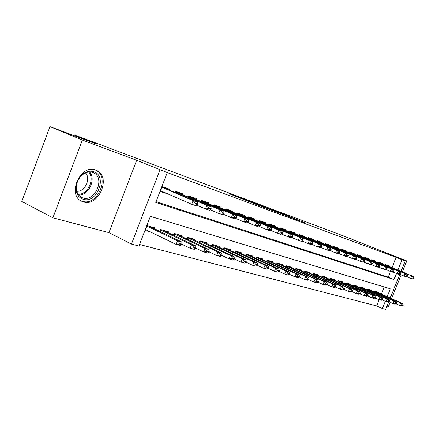 <?xml version="1.0" encoding="UTF-8"?>
<svg xmlns="http://www.w3.org/2000/svg" width="436" height="436" viewBox="0 0 436 436"><rect width="100%" height="100%" fill="white"/><g stroke="black" fill="none" stroke-linecap="round" stroke-linejoin="round"><path stroke-width="0.65" d="M241.075 198.173L229.036 193.682L263.6 207.34L241.075 198.173M95.533 170.013C80.377 163.811 66.664 195.143 81.843 201.296L83.396 201.895C98.738 207.209 111.594 176.651 96.612 170.449L95.533 170.013M290.207 216.785L271.557 209.563L295.15 219.117L304.955 222.736L275.394 211.057L290.207 216.785M392.062 267.617L396.171 257.409L405.202 260.946L401.016 271.323M49.982 126.636L82.355 140.043L52.87 217.809L21.8 201.443L49.982 126.636L96.198 143.935L74.414 134.958L342.582 235.609L406.744 260.93L385.598 253.049L405.202 260.946M52.87 217.809L108.946 232.628L136.664 160.285L82.355 140.043M136.664 160.285L167.261 172.585L155.75 202.44L394.051 279.569L396.515 273.448M396.171 257.409L167.261 172.585M256.264 203.868L243.021 198.914L278.059 212.735L256.194 204.053M257.687 204.364L292.131 217.984L257.676 204.391M386.999 306.094L388.383 306.459L390.067 302.279M391.539 298.627L401.131 274.844M402.33 271.868L406.744 260.93M169.364 190.08L169.68 189.257L161.881 186.532M183.011 194.816L183.316 194.015L175.201 191.181L174.732 192.385M196.135 199.372L196.434 198.587L188.625 195.868L188.178 197.028M208.768 203.759L209.062 202.996L201.546 200.369L201.11 201.497M220.938 207.983L221.226 207.242L213.983 204.713L213.558 205.803M232.666 212.06L232.949 211.329L225.968 208.893L225.554 209.95M243.98 215.989L244.258 215.275L237.522 212.926L237.124 213.951M254.902 219.782L255.174 219.085L248.673 216.817L248.286 217.809M265.448 223.445L265.72 222.763L259.436 220.572L259.055 221.537M275.645 226.982L275.906 226.317L269.835 224.197L269.644 224.682M285.498 230.404L285.754 229.75L279.885 227.706L279.525 228.617M295.03 233.718L295.286 233.08L289.602 231.096L289.253 231.985M304.263 236.922L304.508 236.296L299.009 234.377L298.665 235.244M313.201 240.029L313.44 239.413L308.116 237.555L307.783 238.399M321.861 243.037L322.1 242.432L316.939 240.634L316.612 241.457M330.254 245.953L330.493 245.359L325.485 243.615L325.169 244.422M338.396 248.782L338.63 248.198L333.774 246.509L333.464 247.294M346.298 251.528L346.527 250.956L341.819 249.31L341.513 250.079M353.972 254.193L354.196 253.632L349.623 252.035L349.323 252.787M361.422 256.782L361.64 256.232L357.198 254.679L356.904 255.414M368.66 259.3L368.878 258.755L364.561 257.245L364.273 257.965M375.696 261.742L375.908 261.208L371.712 259.742L371.428 260.45M382.536 264.118L382.748 263.595L378.666 262.172L378.388 262.859M156.044 201.677L388.242 277.111L390.509 271.481M159.996 191.42L167.882 193.911M385.157 265.208L385.429 264.527L389.397 265.916L389.19 266.434M139.542 244.498L376.644 305.919L379.113 299.788M381.38 294.147L384.274 286.964M144.97 230.41L150.42 231.941M154.393 228.856L154.785 227.837L146.845 225.548M159.663 231.385L160.41 229.456L168.683 231.832L168.296 232.824M173.37 235.244L174.089 233.391L182.046 235.68L181.676 236.639M186.559 238.955L187.251 237.179L194.914 239.386L194.549 240.312M199.257 242.536L199.922 240.825L207.307 242.95L206.953 243.855M211.493 245.986L212.136 244.34L219.254 246.389L218.91 247.272M223.292 249.316L223.913 247.73L230.78 249.708L230.442 250.564M234.677 252.531L235.276 251L241.904 252.907L241.577 253.741M245.67 255.638L246.247 254.161L252.651 256.003L252.33 256.815M256.706 257.567L256.297 258.641L256.848 257.207L263.033 258.989L262.723 259.785M266.549 261.54L267.094 260.156L273.078 261.878L272.773 262.657M276.473 264.347L277.002 263.012L282.795 264.674L282.495 265.431M286.081 267.066L286.594 265.769L292.196 267.382L291.907 268.124M295.379 269.699L295.875 268.44L301.309 270.004L301.02 270.729M304.388 272.249L304.873 271.029L310.138 272.544L309.854 273.252M313.119 274.724L313.588 273.541L318.694 275.007L318.416 275.699M321.583 277.127L322.046 275.972L326.995 277.4L326.722 278.075M329.796 279.454L330.243 278.332L335.05 279.716L334.783 280.381M337.769 281.716L338.205 280.626L342.87 281.967L342.609 282.621M345.508 283.912L345.933 282.85L350.468 284.152L350.212 284.79M353.029 286.043L353.443 285.008L357.847 286.278L357.596 286.904M360.332 288.12L360.741 287.111L365.019 288.343L364.774 288.959M367.439 290.136L367.831 289.15L371.995 290.349L371.755 290.954M374.344 292.098L374.731 291.139L378.78 292.3L378.546 292.894M74.414 134.958L74.142 135.678M388.601 302.11L385.68 309.364L382.383 308.519L385.277 301.331M376.644 305.919L382.383 308.519M387.152 296.693L390.334 288.796L150.398 216.332L138.953 246.018L131.438 244.084L159.996 169.887M108.946 232.628L131.438 244.084M399.812 274.309L390.242 298.055M397.894 270.031L402.03 259.769M388.242 277.111L394.051 279.569M167.816 194.085L161.598 191.388M245.539 199.868L268.358 209.046L245.539 199.868M267.753 208.283L261.371 205.814L267.753 208.283M145.33 229.478L176.133 244.416L177.534 240.814L181.796 241.996L149.379 226.279M179.654 244.111L181.785 244.7L182.019 244.1L179.888 243.511L179.654 244.111L176.133 244.416L180.406 245.582L181.785 244.7M146.676 225.99L177.534 240.814L179.888 243.511M181.796 241.996L182.019 244.1M160.175 190.963L161.756 191.251M197.339 204.642L197.573 204.037L195.481 203.323L195.246 203.928L197.339 204.642L195.895 205.672L191.709 204.261L193.115 200.636L161.658 187.115M195.246 203.928L191.709 204.261L160.306 190.625M163.467 187.088L166.23 188.734L197.295 202.075L193.115 200.636L195.481 203.323M197.573 204.037L197.295 202.075M83.167 199.241C79.194 197.895 76.845 194.783 76.12 189.911C75.75 182.897 78.415 177.327 84.121 173.206C87.391 171.217 90.568 170.71 93.653 171.686C107.828 175.817 97.043 204.053 83.167 199.241M92.606 172.416C89.745 171.517 86.802 171.986 83.783 173.822C78.507 177.637 76.038 182.782 76.382 189.268C76.927 193.192 78.698 195.917 81.696 197.443L82.9 197.911C95.179 202.244 105.528 177.741 93.506 172.776L92.606 172.416M80.409 200.467L82.393 201.279C97.631 206.571 110.395 176.242 95.506 170.078L94.928 169.827M85.467 172.923C91.277 178.493 84.818 192.129 76.774 191.262M181.948 244.285L190.167 248.248L191.54 244.716L195.633 245.855L163.337 230.295M193.622 247.948L195.671 248.509L195.9 247.921L193.851 247.359L193.622 247.948L190.167 248.248L194.265 249.365L195.671 248.509M160.274 229.816L191.54 244.716L193.851 247.359M195.633 245.855L195.9 247.921M195.808 248.166L203.645 251.921L204.996 248.46L208.926 249.555L176.771 234.165M207.04 251.632L209.008 252.172L209.231 251.599L207.264 251.054L207.04 251.632L203.645 251.921L207.585 252.994L209.008 252.172M173.948 233.751L204.996 248.46L207.264 251.054M208.926 249.555L209.231 251.599M209.117 251.894L216.599 255.458L217.924 252.063L221.706 253.114L189.704 237.882M219.935 255.174L221.826 255.692L222.049 255.131L220.158 254.608L219.935 255.174L216.599 255.458L220.387 256.488L221.826 255.692M187.109 237.538L217.924 252.063L220.158 254.608M221.706 253.114L222.049 255.131M221.913 255.469L229.058 258.853L230.366 255.529L234.001 256.542L202.162 241.468M232.339 258.581L234.159 259.082L234.377 258.526L232.557 258.025L232.339 258.581L229.058 258.853L232.71 259.851L234.159 259.082M199.786 241.184L230.366 255.529L232.557 258.025M234.001 256.542L234.377 258.526M210.942 209.275L211.171 208.68L209.166 207.999L208.937 208.588L210.942 209.275L209.482 210.266L205.465 208.909L206.844 205.361L174.994 191.72M208.937 208.588L205.465 208.909L196.685 205.111M177.163 191.867L179.61 193.355L210.855 206.74L206.844 205.361L209.166 207.999M211.171 208.68L210.855 206.74M224.011 213.722L224.235 213.144L222.311 212.485L222.082 213.062L224.011 213.722L222.534 214.681L218.67 213.373L220.027 209.896L188.417 196.396M222.082 213.062L218.67 213.373L210.256 209.743M190.336 196.462L192.816 197.949L223.881 211.226L220.027 209.896L222.311 212.485M224.235 213.144L223.881 211.226M236.574 217.995L236.792 217.428L234.939 216.796L234.721 217.362L236.574 217.995L235.08 218.921L231.363 217.668L232.699 214.256L201.339 200.898M234.721 217.362L231.363 217.668L223.287 214.19M203.023 200.887L205.525 202.375L236.405 215.531L232.699 214.256L234.939 216.796M236.792 217.428L236.405 215.531M248.651 222.109L248.869 221.553L247.087 220.943L246.869 221.499L248.651 222.109L247.147 223.003L243.577 221.799L244.885 218.452L213.782 205.231M246.869 221.499L243.577 221.799L235.816 218.463M215.242 205.149L217.766 206.631L248.449 219.679L244.885 218.452L247.087 220.943M248.869 221.553L248.449 219.679M234.23 258.908L241.059 262.129L242.34 258.864L245.844 259.84L214.174 244.928M244.28 261.862L246.035 262.341L246.247 261.796L244.492 261.317L244.28 261.862L241.059 262.129L244.569 263.088L246.035 262.341M211.994 244.7L242.34 258.864L244.492 261.317M245.844 259.84L246.247 261.796M260.287 226.066L260.499 225.521L258.782 224.938L258.57 225.483L260.287 226.066L258.766 226.933L255.327 225.772L256.613 222.491L225.766 209.405M258.57 225.483L255.327 225.772L247.866 222.578M227.025 209.264L229.914 210.893L260.047 223.673L256.613 222.491L258.782 224.938M260.499 225.521L260.047 223.673M246.084 262.216L252.613 265.279L253.872 262.074L257.251 263.017L225.761 248.264M255.785 265.017L257.474 265.48L257.681 264.946L255.992 264.483L255.785 265.017L252.613 265.279L255.997 266.205L257.474 265.48M223.772 248.089L253.872 262.074L255.992 264.483M257.251 263.017L257.681 264.946M271.486 229.881L271.699 229.347L270.048 228.78L269.835 229.32L271.486 229.881L269.966 230.72L266.647 229.598L267.917 226.377L237.326 213.433M269.835 229.32L266.647 229.598L259.469 226.529M238.394 213.226L241.293 214.85L271.225 227.516L267.917 226.377L270.048 228.78M271.699 229.347L271.225 227.516M257.502 265.404L263.753 268.32L264.99 265.17L268.249 266.08L236.944 251.479M266.87 268.064L268.5 268.511L268.707 267.987L267.077 267.541L266.87 268.064L263.753 268.32L267.017 269.208L268.5 268.511M235.135 251.359L264.99 265.17L267.077 267.541M268.249 266.08L268.707 267.987M282.288 233.56L282.495 233.031L280.904 232.486L280.691 233.015L282.288 233.56L280.757 234.366L277.558 233.287L278.806 230.126L248.476 217.313M280.691 233.015L277.558 233.287L270.647 230.344M249.365 217.057L251.932 218.523L281.999 231.227L278.806 230.126L280.904 232.486M282.495 233.031L281.999 231.227M268.516 268.472L274.5 271.252L275.716 268.162L278.86 269.034L247.752 254.591M277.569 271.001L279.138 271.432L279.345 270.92L277.77 270.484L277.569 271.001L274.5 271.252L277.65 272.108L279.138 271.432L284.872 274.081L286.07 271.045L289.106 271.89L258.194 257.594M246.106 254.515L275.716 268.162L277.77 270.484M278.86 269.034L279.345 270.92M292.709 237.102L292.91 236.59L291.373 236.061L291.166 236.579L292.709 237.102L291.172 237.887L288.087 236.846L289.313 233.745L259.246 221.063M291.166 236.579L288.087 236.846L281.427 234.012M259.965 220.752L262.543 222.213L292.393 234.802L289.313 233.745L291.373 236.061M292.91 236.59L292.393 234.802M287.891 273.835L289.411 274.255L289.608 273.748L288.092 273.328L287.891 273.835L284.872 274.081L287.913 274.909L289.411 274.255M256.722 257.572L286.07 271.045L288.092 273.328M289.106 271.89L289.608 273.748M302.764 240.525L302.966 240.018L301.478 239.511L301.276 240.018L302.764 240.525L301.222 241.288L298.246 240.28L299.45 237.233L269.655 224.687M301.276 240.018L298.246 240.28L291.826 237.555M270.206 224.327L272.794 225.783L302.426 238.258L299.45 237.233L301.478 239.511M302.966 240.018L302.426 238.258M289.373 274.271L294.889 276.811L296.071 273.83L299.003 274.647L268.293 260.505M297.864 276.571L299.33 276.974L299.527 276.479L298.06 276.075L297.864 276.571L294.889 276.811L297.826 277.612L299.33 276.974M266.952 260.51L296.071 273.83L298.06 276.075M299.003 274.647L299.527 276.479M312.476 243.833L312.677 243.337L311.239 242.847L311.042 243.343L312.476 243.833L310.933 244.574L308.056 243.599L309.244 240.601L279.694 228.186M311.042 243.343L308.056 243.599L301.859 240.972M280.114 227.783L283.046 229.38L312.116 241.593L309.244 240.601L311.239 242.847M312.677 243.337L312.116 241.593M299.249 277.013L304.568 279.454L305.734 276.522L308.568 277.312L278.064 263.317M307.5 279.22L308.917 279.607L309.108 279.122L307.691 278.729L307.5 279.22L304.568 279.454L307.413 280.228L308.917 279.607M276.86 263.36L305.734 276.522L307.691 278.729M308.568 277.312L309.108 279.122M321.866 247.027L322.057 246.536L320.673 246.062L320.476 246.558L321.866 247.027L320.318 247.746L317.533 246.803L318.705 243.86L289.417 231.571M320.476 246.558L317.533 246.803L311.555 244.274M289.695 231.129L292.632 232.715L321.479 244.814L318.705 243.86L320.673 246.062M322.057 246.536L321.479 244.814M308.797 279.656L313.931 282.005L315.075 279.122L317.822 279.885L287.526 266.036M316.814 281.781L318.187 282.157L318.378 281.678L317.01 281.296L316.814 281.781L313.931 282.005L316.678 282.757L318.187 282.157M286.452 266.124L315.075 279.122L317.01 281.296M317.822 279.885L318.378 281.678M330.94 250.117L331.131 249.637L329.79 249.179L329.6 249.659L330.94 250.117L329.393 250.814L326.7 249.904L327.856 247.01L298.824 234.846M329.6 249.659L326.7 249.904L320.923 247.463M298.998 234.415L330.537 247.931L327.856 247.01L329.79 249.179M331.131 249.637L330.537 247.931M339.72 253.109L339.911 252.635L338.614 252.188L338.423 252.662L339.72 253.109L338.173 253.785L335.567 252.902L336.706 250.057L307.936 238.018M338.423 252.662L335.567 252.902L329.987 250.547M308.061 237.691L339.306 250.951L336.706 250.057L338.614 252.188M339.911 252.635L339.306 250.951M348.222 256.003L348.408 255.534L347.154 255.104L346.963 255.572L348.222 256.003L346.675 256.657L344.151 255.807L345.274 253.005L316.759 241.086M346.963 255.572L344.151 255.807L338.75 253.529M316.858 240.83L347.786 253.866L345.274 253.005L347.154 255.104M348.408 255.534L347.786 253.866M318.029 282.217L322.989 284.479L324.117 281.64L326.771 282.381L296.687 268.674M325.828 284.256L327.158 284.621L327.343 284.147L326.019 283.782L325.828 284.256L322.989 284.479L325.648 285.204L327.158 284.621M295.739 268.794L324.117 281.64L326.019 283.782M326.771 282.381L327.343 284.147M326.967 284.692L331.758 286.872L332.87 284.081L335.442 284.795L305.571 271.23M334.559 286.648L335.84 287.002L336.025 286.539L334.744 286.185L334.559 286.648L331.758 286.872L334.33 287.569L335.84 287.002M304.731 271.377L332.87 284.081L334.744 286.185M335.442 284.795L336.025 286.539M335.616 287.09L340.249 289.188L341.344 286.441L343.835 287.133L314.182 273.71M343.007 288.97L344.255 289.313L344.435 288.855L343.192 288.512L343.007 288.97L340.249 289.188L342.745 289.869L344.255 289.313M313.451 273.884L341.344 286.441L343.192 288.512M343.835 287.133L344.435 288.855M356.457 258.804L356.643 258.346L355.422 257.927L355.236 258.39L356.457 258.804L354.909 259.442L352.468 258.613L353.569 255.861L325.31 244.067M355.236 258.39L352.468 258.613L347.236 256.417M325.392 243.855L356.005 256.7L353.569 255.861L355.422 257.927M356.643 258.346L356.005 256.7M343.999 289.406L348.478 291.428L349.558 288.725L351.972 289.4L322.531 276.113M351.198 291.221L352.402 291.553L352.582 291.101L351.378 290.768L351.198 291.221L348.478 291.428L350.893 292.093L352.402 291.553M321.904 276.315L349.558 288.725L351.378 290.768M351.972 289.4L352.582 291.101M364.436 261.518L364.616 261.066L363.433 260.663L363.253 261.115L364.436 261.518L362.888 262.14L360.523 261.338L361.608 258.624L333.6 246.95M363.253 261.115L360.523 261.338L355.46 259.213M333.736 246.798L363.973 259.436L361.608 258.624L363.433 260.663M364.616 261.066L363.973 259.436M352.119 291.651L356.452 293.608L357.52 290.943L359.863 291.597L330.635 278.446M359.139 293.401L360.305 293.722L360.485 293.281L359.313 292.959L359.139 293.401L356.452 293.608L358.801 294.245L360.305 293.722M330.107 278.675L357.52 290.943L359.313 292.959M359.863 291.597L360.485 293.281M372.17 264.151L372.349 263.709L371.205 263.317L371.025 263.764L372.17 264.151L370.627 264.756L368.333 263.982L369.401 261.306L341.644 249.752M371.025 263.764L368.333 263.982L363.428 261.927M341.71 249.577L371.695 262.096L369.401 261.306L371.205 263.317M372.349 263.709L371.695 262.096M359.994 293.831L364.191 295.717L365.243 293.096L367.515 293.728L338.505 280.713M366.84 295.515L367.973 295.826L368.148 295.39L367.014 295.079L366.84 295.515L364.191 295.717L366.469 296.338L367.973 295.826M338.069 280.964L365.243 293.096L367.014 295.079M367.515 293.728L368.148 295.39M379.669 266.707L379.849 266.265L378.737 265.889L378.562 266.325L379.669 266.707L378.132 267.295L375.903 266.543L376.96 263.911L349.449 252.471M378.562 266.325L375.903 266.543L371.15 264.548M349.514 252.308L379.184 264.674L376.96 263.911L378.737 265.889M379.849 266.265L379.184 264.674M367.63 295.94L371.701 297.766L372.736 295.183L374.944 295.799L346.151 282.91M374.311 297.57L375.412 297.87L375.587 297.439L374.486 297.139L374.311 297.57L371.701 297.766L373.908 298.366L375.412 297.87M345.797 283.187L372.736 295.183L374.486 297.139M374.944 295.799L375.587 297.439M386.95 269.181L387.124 268.75L386.045 268.385L385.871 268.816L386.95 269.181L385.419 269.759L383.255 269.028L384.296 266.434L357.03 255.109M385.871 268.816L383.255 269.028L378.644 267.099M357.089 254.951L386.454 267.175L384.296 266.434L386.045 268.385M387.124 268.75L386.454 267.175M375.047 297.99L378.988 299.755L380.012 297.21L382.154 297.804L353.574 285.046M381.565 299.559L382.634 299.854L382.803 299.428L381.734 299.134L381.565 299.559L378.988 299.755L381.135 300.339L382.634 299.854M353.307 285.346L380.012 297.21L381.734 299.134M382.154 297.804L382.803 299.428M394.019 271.59L394.188 271.165L393.141 270.805L392.972 271.23L394.019 271.59L392.487 272.146L390.389 271.437L391.414 268.887L364.392 257.671M392.972 271.23L390.389 271.437L385.915 269.568M364.452 257.523L393.512 269.606L391.414 268.887L393.141 270.805M394.188 271.165L393.512 269.606M382.247 299.979L386.067 301.685L387.081 299.178L389.163 299.755L360.795 287.128M388.612 301.494L389.648 301.783L389.817 301.363L388.781 301.074L388.612 301.494L386.067 301.685L388.154 302.252L389.648 301.783M360.605 287.444L387.081 299.178L388.781 301.074M389.163 299.755L389.817 301.363M400.88 273.922L401.049 273.508L400.035 273.159L399.867 273.579L400.88 273.922L399.354 274.473L397.316 273.781L398.33 271.263L371.543 260.161M399.867 273.579L397.316 273.781L392.972 271.971M371.603 260.02L400.368 271.966L398.33 271.263L400.035 273.159M401.049 273.508L400.368 271.966M389.239 301.914L392.95 303.56L393.948 301.091L395.97 301.652L367.831 289.155M395.457 303.374L396.466 303.652L396.635 303.243L395.621 302.96L395.457 303.374L392.95 303.56L394.972 304.115L396.466 303.652M367.701 289.482L393.948 301.091L395.621 302.96M395.97 301.652L396.635 303.243M407.551 276.195L407.72 275.781L406.733 275.443L406.565 275.857L407.551 276.195L406.03 276.729L404.047 276.059L405.049 273.579L378.503 262.586M406.565 275.857L404.047 276.059L399.834 274.299M378.557 262.445L407.028 274.26L405.049 273.579L406.733 275.443M407.72 275.781L407.028 274.26M396.03 303.788L399.638 305.385L400.619 302.949L402.586 303.5L374.726 291.15M402.112 305.2L403.093 305.473L403.256 305.069L402.275 304.797L402.112 305.2L399.638 305.385L401.605 305.925L403.093 305.473M374.6 291.466L400.619 302.949L402.275 304.797M402.586 303.5L403.256 305.069M414.037 278.402L414.2 277.994L413.241 277.667L413.077 278.075L414.037 278.402L412.521 278.92L410.592 278.272L411.579 275.825L385.266 264.941M413.077 278.075L410.592 278.272L406.494 276.566M385.32 264.805L413.502 276.484L411.579 275.825L413.241 277.667M414.2 277.994L413.502 276.484M249.027 201.814L249.141 201.519M145.673 229.636L147.019 226.148M162.007 187.262L160.655 190.772M163.838 187.622L161.745 186.891M89.593 171.964C96.389 179.142 88.59 195.611 78.665 195.023M78.131 194.293C87.712 194.838 95.228 178.973 88.688 172.024M160.552 231.81L161.167 230.208M160.083 231.587L160.699 229.995M174.187 235.631L174.776 234.116M173.73 235.413L174.313 233.909M187.317 239.315L187.872 237.876M186.859 239.097L187.409 237.669M199.955 242.863L200.484 241.495M199.503 242.65L200.026 241.293M175.425 191.9L175.163 192.57M175.899 192.096L175.637 192.772M177.545 192.396L175.065 191.529M188.788 196.549L188.537 197.181M189.257 196.745L189.011 197.383M190.728 196.985L188.494 196.205M201.645 201.023L201.41 201.628M202.113 201.219L201.873 201.824M203.416 201.405L201.416 200.707M214.027 205.334L213.804 205.906M214.49 205.525L214.267 206.103M215.646 205.667L213.853 205.04M212.136 246.286L212.643 244.983M211.683 246.073L212.19 244.781M225.962 209.487L225.75 210.032M226.42 209.672L226.208 210.223M227.429 209.77L225.843 209.215M223.881 249.588L224.366 248.351M223.434 249.381L223.913 248.149M237.467 213.487L237.266 214.011M237.925 213.678L237.718 214.201M238.803 213.733L237.402 213.242M235.211 252.782L235.68 251.599M234.775 252.575L235.233 251.398M248.575 217.351L248.378 217.847M249.027 217.542L248.831 218.038M249.779 217.553L248.553 217.128M246.16 255.861L246.602 254.733M245.719 255.66L246.16 254.537M259.3 221.085L259.109 221.559M259.742 221.27L259.556 221.744M260.379 221.248L259.316 220.878M256.733 258.842L257.158 257.763M270.097 224.872L269.917 225.325M270.625 224.818L269.715 224.502M266.952 261.725L267.361 260.69M280.108 228.355L279.934 228.791M280.533 228.268L279.77 228.001M276.838 264.516L277.231 263.524M289.793 231.723L289.624 232.143M290.12 231.609L289.488 231.385M286.408 267.219L286.784 266.265M299.161 234.982L299.003 235.386M299.401 234.84L298.894 234.666M308.236 238.143L308.083 238.525M308.388 237.969L308.007 237.838M317.027 241.201L316.879 241.566M317.097 241.004L316.825 240.912M295.673 269.835L296.039 268.925M304.65 272.369L304.998 271.497M313.353 274.833L313.686 273.988M325.545 244.165L325.403 244.52M321.79 277.22L322.111 276.408M333.807 247.038L333.671 247.381M329.976 279.536L330.286 278.757M341.824 249.828L341.693 250.155M337.922 281.781L338.222 281.029M349.601 252.531L349.476 252.853M345.634 283.967L345.928 283.242M357.155 255.164L357.035 255.469M353.133 286.092L353.411 285.395M364.496 257.714L364.376 258.008M360.414 288.158L360.686 287.482M371.63 260.199L371.516 260.483M367.499 290.163L367.761 289.509M378.562 262.608L378.453 262.886M374.388 292.115L374.644 291.488M96.612 170.449L96.193 170.258M76.382 189.268L76.12 189.911M83.783 173.822L84.121 173.206M80.851 200.691L80.453 200.495M93.217 172.645L93.506 172.776"/></g></svg>

